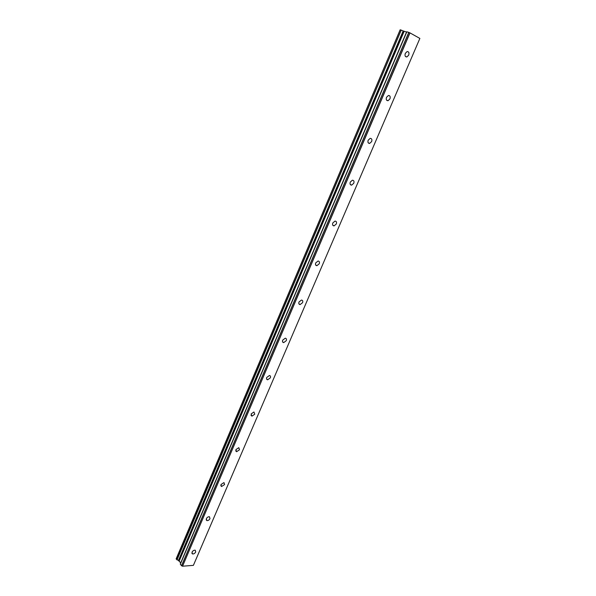 <?xml version="1.0" encoding="UTF-8"?>
<svg xmlns="http://www.w3.org/2000/svg" width="596" height="596" viewBox="0 0 596 596"><rect width="100%" height="100%" fill="white"/><g stroke="black" fill="none" stroke-linecap="round" stroke-linejoin="round"><path stroke-width="0.89" d="M192.031 552.187L192.486 553.93C193.782 554.101 194.855 553.438 195.704 551.956L195.242 550.205C193.953 550.048 192.88 550.704 192.031 552.187M405.31 53.364C404.654 55.733 405.176 56.925 406.882 56.955L408.692 55.16C409.348 52.791 408.819 51.591 407.113 51.569L405.31 53.364M386.521 97.304C385.895 99.525 386.402 100.657 388.033 100.717L389.94 98.899C390.566 96.679 390.067 95.539 388.421 95.487L386.521 97.304M368.186 140.194C367.583 142.265 368.067 143.345 369.624 143.435L371.636 141.595C372.239 139.516 371.755 138.436 370.183 138.354L368.186 140.194M350.284 182.071C349.71 184 350.157 185.028 351.64 185.147L353.756 183.285C354.337 181.348 353.882 180.32 352.392 180.208L350.284 182.071M332.791 222.971C332.248 224.766 332.672 225.742 334.073 225.891L336.3 224.007C336.852 222.204 336.427 221.228 335.019 221.086L332.791 222.971M315.709 262.925C315.187 264.594 315.582 265.518 316.893 265.697L319.24 263.797C319.769 262.121 319.374 261.197 318.048 261.018L315.709 262.925M299.013 301.971C298.514 303.52 298.879 304.392 300.108 304.593L302.574 302.679C303.073 301.129 302.708 300.25 301.472 300.049L299.013 301.971M282.698 340.13C282.221 341.568 282.556 342.395 283.689 342.618L286.281 340.689C286.758 339.251 286.423 338.424 285.275 338.2L282.698 340.13M266.747 377.447C266.293 378.765 266.591 379.555 267.641 379.801L270.346 377.857C270.8 376.53 270.495 375.741 269.444 375.495L266.747 377.447M251.14 413.937L251.944 416.157L254.76 414.205L253.956 411.978L251.14 413.937M235.882 449.63L236.59 451.723L239.518 449.764L238.802 447.663L235.882 449.63M220.945 484.555L221.563 486.522L224.603 484.563L223.977 482.581L220.945 484.555M206.335 518.736L206.872 520.584C208.138 520.718 209.181 520.062 210.001 518.617L209.457 516.754C208.19 516.628 207.147 517.283 206.335 518.736M180.774 562.915L178.524 560.583L403.291 30.977L406.614 32.072M419.867 38.427L193.387 565.366L182.562 566.2L409.988 32.899L419.867 38.427L193.387 565.366M176.155 558.988L400.221 29.815L176.133 558.899L178.524 560.583M176.498 558.027L400.065 30.009M182.473 566.163L181.601 565.79L408.863 32.422L409.892 32.862L182.562 566.2M180.312 564.233L406.845 31.804L180.275 564.084L181.601 565.79M400.221 29.815L401.235 30.12L176.796 559.793M177.019 559.897L401.235 30.12M401.503 30.232L403.164 30.932L178.428 560.523M404.133 31.327L179.225 560.94M406.733 31.789L180.275 564.084M406.845 31.804L408.767 32.378L181.519 565.746M406.547 32.05L180.737 562.847M179.031 560.806L403.879 31.23M192.486 553.93L191.867 553.177M406.882 56.955L405.451 56.478M388.033 100.717L386.595 100.15M369.624 143.435L368.194 142.787M351.64 185.147L350.239 184.425M334.073 225.891L332.71 225.109M316.893 265.697L315.597 264.862M300.108 304.593L298.879 303.722M283.689 342.618L282.549 341.731M267.641 379.801L266.583 378.9M251.944 416.157L250.976 415.27M236.59 451.723L235.711 450.859M221.563 486.522L220.781 485.688M206.872 520.584L206.171 519.787M176.133 558.899L400.154 29.8"/></g></svg>
